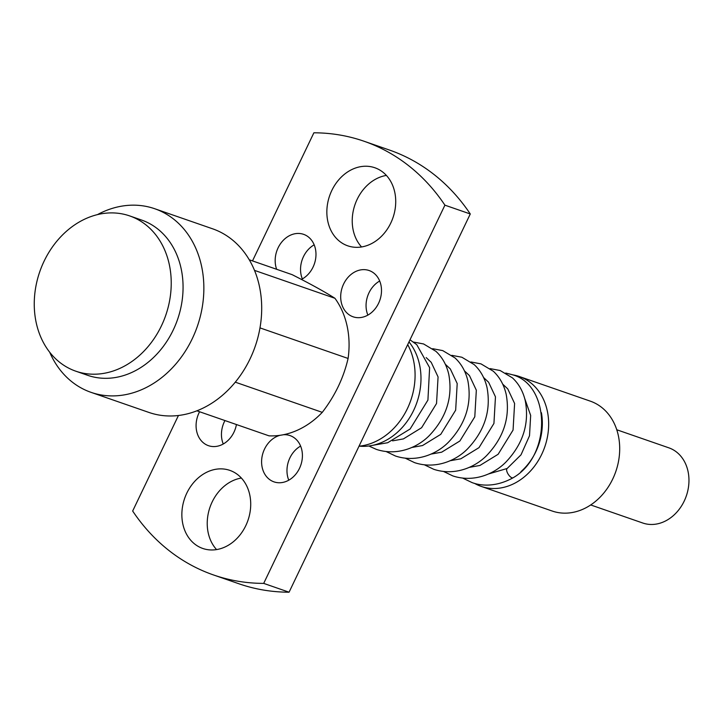 <?xml version="1.0" encoding="UTF-8"?>
<svg xmlns="http://www.w3.org/2000/svg" width="725" height="725" viewBox="0 0 725 725"><rect width="100%" height="100%" fill="white"/><g stroke="black" fill="none" stroke-linecap="round" stroke-linejoin="round"><path stroke-width="1.09" d="M488.26 474.041L507.183 468.477A5.51 2.238 57.2 0 0 507.156 468.486A5.51 2.238 57.2 0 0 507.609 473.198A5.51 2.238 57.2 0 0 511.932 477.784A5.51 2.238 57.2 0 0 513.101 477.766A5.51 2.238 57.2 0 0 513.137 477.748C552.024 455.454 550.483 384.622 512.14 374.68L505.751 373.04M216.567 549.577A41.316 33.513 109.1 0 1 209.996 507.228A41.316 33.513 109.1 0 1 241.38 478.047M198.496 546.55A41.316 33.513 109.1 0 1 185.645 495.746A41.316 33.513 109.1 0 1 229.834 470.38A41.316 33.513 109.1 0 1 234.084 472.274A41.316 33.513 109.1 0 1 246.935 523.078A41.316 33.513 109.1 0 1 202.746 548.453A41.316 33.513 109.1 0 1 198.496 546.55M302.343 278.917A24.487 19.856 109.1 0 1 314.17 244.833M276.651 269.283A24.487 19.856 109.1 0 1 281.291 242.63A24.487 19.856 109.1 0 1 303.594 234.338A24.487 19.856 109.1 0 1 306.122 235.462A24.487 19.856 109.1 0 1 315.819 257.384A24.487 19.856 109.1 0 1 301.419 279.415M223.255 443.99A24.487 19.856 109.1 0 1 224.958 420.554M236.432 424.542A24.487 19.856 109.1 0 1 208.456 445.676A24.487 19.856 109.1 0 1 205.936 444.552A24.487 19.856 109.1 0 1 199.593 411.755M367.865 315.103A24.487 19.856 109.1 0 1 379.692 281.01M350.547 315.665A24.487 19.856 109.1 0 1 342.934 285.559A24.487 19.856 109.1 0 1 369.116 270.525A24.487 19.856 109.1 0 1 371.635 271.648A24.487 19.856 109.1 0 1 379.257 301.754A24.487 19.856 109.1 0 1 353.066 316.789A24.487 19.856 109.1 0 1 350.547 315.665M361.567 246.953A41.316 33.513 109.1 0 1 354.996 204.604A41.316 33.513 109.1 0 1 386.38 175.423M343.487 243.926A41.316 33.513 109.1 0 1 330.636 193.122A41.316 33.513 109.1 0 1 374.825 167.747A41.316 33.513 109.1 0 1 379.084 169.641A41.316 33.513 109.1 0 1 391.935 220.454A41.316 33.513 109.1 0 1 347.746 245.82A41.316 33.513 109.1 0 1 343.487 243.926M288.777 480.168A24.487 19.856 109.1 0 1 300.603 446.083M283.348 434.746A24.487 19.856 109.1 0 1 290.027 435.589A24.487 19.856 109.1 0 1 292.547 436.713A24.487 19.856 109.1 0 1 300.168 466.827A24.487 19.856 109.1 0 1 273.978 481.862A24.487 19.856 109.1 0 1 271.458 480.738A24.487 19.856 109.1 0 1 262.097 456.496A24.487 19.856 109.1 0 1 280.013 435.317M178.441 415.488L132.666 511.025A229.553 186.189 -70.9 0 0 189.932 564.44A229.553 186.189 -70.9 0 0 213.549 574.97A229.553 186.189 -70.9 0 0 263.701 583.389L289.067 592.198L470.28 213.975L444.914 205.166L263.701 583.389M407.704 344.593A64.271 52.137 109.1 0 1 407.377 408.655A64.271 52.137 109.1 0 1 359.02 446.192M359.401 446.156A61.217 49.653 -70.9 0 0 413.649 410.386A61.217 49.653 -70.9 0 0 408.982 341.919M235.281 382.166L322.272 412.353C335.004 395.814 343.605 377.852 348.091 358.458A82.179 66.655 -70.9 0 0 347.076 325.915A82.179 66.655 -70.9 0 0 334.932 298.283C324.791 291.84 310.527 283.964 292.148 274.666L249.264 259.786M75.808 371.191L87.643 375.305A82.179 66.655 -70.9 0 0 158.938 351.833A82.179 66.655 -70.9 0 0 181.069 268.332A82.179 66.655 -70.9 0 0 141.511 220.019L129.675 215.914A82.179 66.655 -70.9 0 0 58.381 239.386A82.179 66.655 -70.9 0 0 36.25 322.888A82.179 66.655 -70.9 0 0 75.808 371.191A82.179 66.655 -70.9 0 0 147.102 347.728A82.179 66.655 -70.9 0 0 169.233 264.217A82.179 66.655 -70.9 0 0 129.675 215.914M49.699 352.241A97.177 78.817 -70.9 0 0 91.015 392.343A97.177 78.817 -70.9 0 0 175.323 364.593A97.177 78.817 -70.9 0 0 201.496 265.848A97.177 78.817 -70.9 0 0 154.715 208.727A97.177 78.817 -70.9 0 0 97.431 214.627M91.015 392.343L148.861 412.416A97.177 78.817 -70.9 0 0 233.169 384.667A97.177 78.817 -70.9 0 0 259.333 285.913A97.177 78.817 -70.9 0 0 212.561 228.792L154.715 208.727M348.091 358.458L259.985 327.89M520.931 471.685A54.62 44.297 -70.9 0 0 535.793 451.793A54.62 44.297 -70.9 0 0 541.403 412.688M512.602 374.843A58.154 47.17 109.1 0 1 519.263 376.502A58.154 47.17 109.1 0 1 541.702 454.358A58.154 47.17 109.1 0 1 481.146 486.384A58.154 47.17 109.1 0 1 474.522 483.358M481.146 486.384L552.178 511.025A58.154 47.17 -70.9 0 0 612.734 479.007A58.154 47.17 -70.9 0 0 590.304 401.152L519.263 376.502M590.703 504.953L642.767 523.015A39.793 32.272 -70.9 0 0 684.201 501.102A39.793 32.272 -70.9 0 0 668.849 447.833L616.785 429.771M322.272 412.353A82.179 66.655 -70.9 0 1 269.02 435.843L196.865 410.812M254.511 270.389L334.932 298.283M252.499 260.909L313.88 132.802A229.553 186.189 -70.9 0 1 364.022 141.23A229.553 186.189 -70.9 0 1 444.914 205.166M213.549 574.97L238.924 583.77A229.553 186.189 -70.9 0 0 289.067 592.198M470.28 213.975A229.553 186.189 -70.9 0 0 389.397 150.03L364.022 141.23M513.101 477.766C495.837 487.363 480.603 485.904 471.975 482.551L462.795 478.156M373.139 445.241L387.694 442.73L410.132 428.992L427.922 400.073L429.626 367.675L416.775 344.692L409.997 339.798M368.853 445.993L376.302 449.364C397.019 456.243 417.473 447.606 429.263 435.625C446.464 417.509 452.962 397.073 448.757 374.317C446.573 364.911 442.286 357.244 435.915 351.326L423.59 343.958L413.549 342.064M386.262 451.603L395.442 456.007C416.15 462.876 436.604 454.24 448.394 442.268C465.595 424.152 472.093 403.707 467.897 380.951C465.704 371.544 461.417 363.887 455.046 357.96L442.721 350.601L432.68 348.698M405.393 458.245L414.573 462.641C435.281 469.51 455.735 460.882 467.525 448.902C484.726 430.786 491.224 410.35 487.028 387.585C484.835 378.187 480.557 370.52 474.177 364.603L461.861 357.235L451.82 355.341M424.533 464.879L433.704 469.283C454.421 476.153 474.866 467.516 486.665 455.536C503.857 437.42 510.364 416.984 506.159 394.228C503.966 384.821 499.688 377.163 493.317 371.236L480.992 363.877L470.951 361.974M443.664 471.522L452.835 475.917C473.552 482.787 494.006 474.15 505.796 462.178C522.997 444.062 529.495 423.627 525.29 400.862C523.106 391.464 518.819 383.797 512.448 377.879L500.123 370.511L490.082 368.617M392.597 440.845L403.399 438.906L421.606 427.723L436.532 403.526L438.072 376.928L431.203 362.319L426.164 357.579M411.728 447.488L422.53 445.549L440.746 434.357L455.663 410.16L457.203 383.561L450.334 368.962L445.295 364.222M430.858 454.122L441.661 452.183L459.877 440.999L474.793 416.803L476.334 390.204L469.465 375.595L464.426 370.856M449.998 460.765L460.792 458.816L479.007 447.633L493.933 423.436L495.465 396.838L488.605 382.238L483.566 377.498M469.129 467.398L479.932 465.459L498.138 454.276L513.064 430.07L514.605 403.481L507.736 388.872L502.697 384.132M524.628 398.27L530.664 415.434L529.513 435.752L521.021 454.811L507.156 468.486"/></g></svg>
